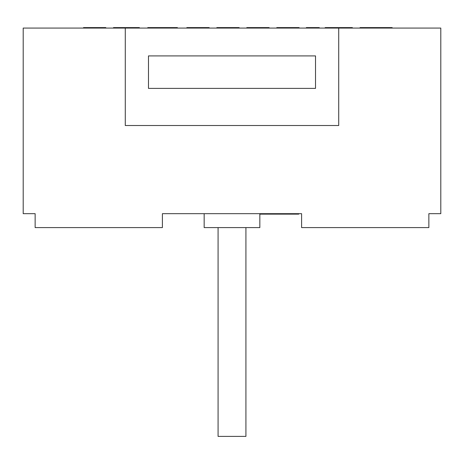 <?xml version="1.0" encoding="UTF-8"?>
<svg xmlns="http://www.w3.org/2000/svg" width="464" height="464" viewBox="0 0 464 464"><rect width="100%" height="100%" fill="white"/><g stroke="black" fill="none" stroke-linecap="round" stroke-linejoin="round"><path stroke-width="0.7" d="M232 213.672L301.6 213.672L301.6 227.592L428.858 227.592L428.858 213.672L440.8 213.672L440.8 28.072L23.2 28.072L23.2 213.672L35.142 213.672L35.142 227.592L162.4 227.592L162.4 213.672L232 213.672M245.92 227.592L245.92 436.392L218.08 436.392L218.08 227.592M259.84 214.136L259.84 227.592L204.16 227.592L204.16 213.672M298.746 213.672L298.746 214.136L259.788 214.136L259.788 213.672M275.825 214.136L275.825 213.672M282.704 214.136L282.704 213.672L282.704 214.136M125.28 28.072L125.28 125.512L338.72 125.512L338.72 28.072M315.52 88.392L315.52 55.912L148.48 55.912L148.48 88.392L315.52 88.392M392.167 28.072L392.167 27.608L360.615 27.608L360.615 28.072M374.813 27.608L374.813 28.072M360.615 27.608L360.047 27.608L360.047 28.072M352.373 28.072L352.373 27.608L325.16 27.608L325.16 28.072M319.267 28.072L319.267 27.608L306.327 27.608L306.327 28.072M299.1 28.072L299.1 27.608L276.793 27.608L276.793 28.072M287.947 27.608L287.947 28.072M269.12 28.072L269.12 27.608L246.813 27.608L246.813 28.072M258.454 27.608L258.454 28.072M238.693 28.072L238.693 27.608L239.14 27.608L239.14 28.072M238.693 27.608L216.833 27.608L216.833 28.072M218.614 27.608L218.614 28.072M235.12 27.608L235.12 28.072M209.16 28.072L209.16 27.608L186.847 27.608L186.847 28.072M198 27.608L198 28.072M177.393 28.072L177.393 27.608L147.772 27.608L147.772 28.072M150.62 27.608L150.62 28.072M139.38 28.072L139.38 27.608L113.5 27.608L113.5 28.072M121.435 27.608L121.435 28.072M105.38 28.072L105.38 27.608L105.827 27.608L105.827 28.072M105.38 27.608L83.52 27.608L83.52 28.072M85.306 27.608L85.306 28.072M95.201 27.608L95.201 28.072M162.29 27.608L162.29 28.072M126.591 27.608L126.591 28.072"/></g></svg>
